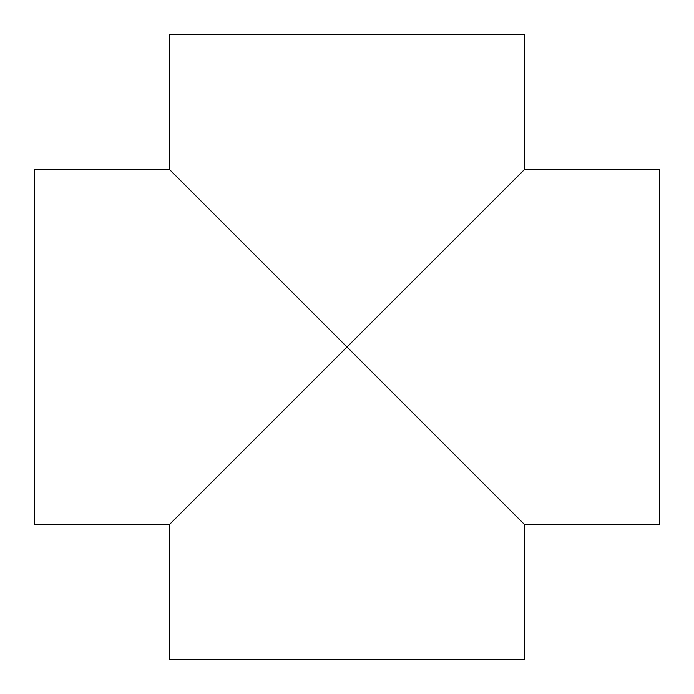 <?xml version="1.0" encoding="UTF-8"?>
<svg xmlns="http://www.w3.org/2000/svg" width="694" height="694" viewBox="0 0 694 694"><rect width="100%" height="100%" fill="white"/><g stroke="black" fill="none" stroke-linecap="round" stroke-linejoin="round"><path stroke-width="0.52" stroke-dasharray="3.47 2.6" d="M524.386 169.614L347 347L169.614 169.614M169.614 34.7L524.386 34.7M524.386 524.386L347 347L169.614 524.386M659.3 524.386L659.3 169.614M34.7 524.386L34.7 169.614M169.614 659.3L524.386 659.3"/><path stroke-width="1.04" d="M169.614 524.386L34.7 524.386L34.7 169.614L169.614 169.614L169.614 34.7L524.386 34.7L524.386 169.614L659.3 169.614L659.3 524.386L524.386 524.386L524.386 659.3L169.614 659.3L169.614 524.386L524.386 169.614M169.614 169.614L524.386 524.386"/></g></svg>
